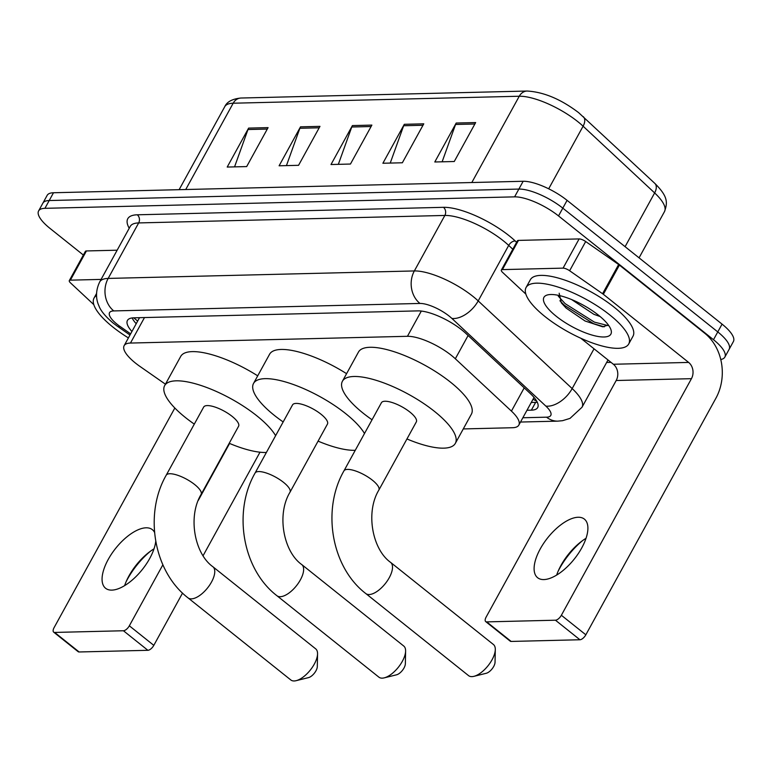 <?xml version="1.0" encoding="UTF-8"?>
<svg xmlns="http://www.w3.org/2000/svg" width="772" height="772" viewBox="0 0 772 772"><rect width="100%" height="100%" fill="white"/><g stroke="black" fill="none" stroke-linecap="round" stroke-linejoin="round"><path stroke-width="1.16" d="M463.268 428.933L512.483 427.727A35.145 11.155 -151.2 0 0 518.813 425.121A35.145 11.155 -151.2 0 0 511.431 411.109L455.326 358.768A35.145 11.155 -151.2 0 0 451.369 355.371A35.145 11.155 -151.2 0 0 407.442 336.303L130.468 343.058A35.145 11.155 -151.2 0 0 124.138 345.673A35.145 11.155 -151.2 0 0 140.022 366.468L165.44 384.195M526.977 410.27L531.358 410.164A35.145 11.155 -151.2 0 0 537.688 407.558A35.145 11.155 -151.2 0 0 530.306 393.546L465.786 333.35A35.145 11.155 -151.2 0 0 461.83 329.953A35.145 11.155 -151.2 0 0 417.903 310.884L133.778 317.823A35.145 11.155 -151.2 0 0 127.448 320.428A35.145 11.155 -151.2 0 0 131.925 331.506M83.366 255.04L49.939 228.348A35.145 11.155 28.8 0 1 38.6 210.939A35.145 11.155 28.8 0 1 44.93 208.324L514.586 196.86A35.145 11.155 28.8 0 1 558.523 215.928L713.492 339.709A35.145 11.155 28.8 0 1 724.84 357.118A35.145 11.155 28.8 0 1 720.758 359.511M610.999 362.358L606.638 362.464M38.6 210.939L47.16 195.355A35.145 11.155 28.8 0 1 53.49 192.749L523.155 181.275A35.145 11.155 28.8 0 1 567.082 200.353L722.061 324.134L717.777 331.921A35.145 11.155 28.8 0 1 729.115 349.33A35.145 11.155 28.8 0 0 717.777 331.921L562.798 208.141L717.777 331.921L713.492 339.709M523.155 181.275L518.871 189.072A35.145 11.155 28.8 0 1 562.798 208.141A35.145 11.155 28.8 0 0 518.871 189.072L49.215 200.537L518.871 189.072L514.586 196.86M42.885 203.142A35.145 11.155 28.8 0 1 49.215 200.537A35.145 11.155 28.8 0 0 42.885 203.142M136.21 323.719A35.145 11.155 28.8 0 1 132.137 317.939M537.273 402.26A35.145 11.155 28.8 0 1 535.643 402.376L531.261 402.482M234.553 166.877L247.976 129.542A9.37 7.807 -91.4 0 1 248.623 128.104L227.209 167.051L246.673 166.578L268.077 127.631L248.623 128.104M286.441 165.604L299.874 128.268A9.37 7.807 -91.4 0 1 300.511 126.84L279.107 165.787L298.561 165.314L319.975 126.367L300.511 126.84M442.134 161.802L455.557 124.475A9.37 7.807 -91.4 0 1 456.204 123.037L434.79 161.985L454.254 161.512L475.658 122.565L456.204 123.037M390.236 163.075L403.659 125.74A9.37 7.807 -91.4 0 1 404.306 124.311L382.893 163.249L402.357 162.776L423.77 123.829L404.306 124.311M338.339 164.34L351.762 127.004A9.37 7.807 -91.4 0 1 352.408 125.575L331.005 164.523L350.459 164.04L371.872 125.103L352.408 125.575M722.061 324.134A35.145 11.155 28.8 0 1 733.4 341.542L724.84 357.118M544.964 316.539A58.575 18.586 28.8 0 1 526.06 287.531A58.575 18.586 28.8 0 1 609.832 314.957A58.575 18.586 28.8 0 1 628.726 343.974A58.575 18.586 28.8 0 1 544.964 316.539M526.06 287.531L530.345 279.744A58.575 18.586 28.8 0 1 614.116 307.169A58.575 18.586 28.8 0 1 633.011 336.187L628.726 343.974M598.541 315.237A38.195 12.12 28.8 0 1 610.893 329.538A38.195 12.12 28.8 0 1 594.681 335.772A38.195 12.12 28.8 0 1 556.245 316.269A38.195 12.12 28.8 0 1 547.811 294.856A38.195 12.12 28.8 0 1 598.541 315.237M559.179 293.215L561.302 302.856L566.079 308.047L585.031 320.988L602.671 326.807L608.365 325.012M571.579 299.536L593.919 314.339L600.133 316.539M559.893 300.752L564.322 305.22L593.572 323.68L604.215 326.855M558.272 296.139L565.172 303.676L594.421 322.136L607.998 325.572M543.874 579.569A37.49 17.023 -51.4 0 0 578.315 553.553A37.49 17.023 -51.4 0 0 584.394 519.122A37.49 17.023 -51.4 0 0 578.131 517.259A37.49 17.023 -51.4 0 0 543.691 543.276A37.49 17.023 -51.4 0 0 537.601 577.707A37.49 17.023 -51.4 0 0 543.874 579.569M502.408 269.611A5.858 1.862 -151.2 0 0 501.356 270.046L517.414 240.835A5.858 1.862 28.8 0 1 518.466 240.401L502.408 269.611L563.068 268.135L579.125 238.924A5.858 1.862 28.8 0 1 585.687 241.54L618.642 264.526A5.858 1.862 28.8 0 1 619.405 265.085L704.691 333.214A46.86 39.015 -91.4 0 1 715.905 398.217L585.842 634.806A5.858 2.663 128.6 0 1 579.926 639.756L555.454 620.206A5.858 2.663 -51.4 0 0 561.369 615.265L691.442 378.676A11.715 9.756 88.6 0 0 688.634 362.425L603.347 294.296A5.858 1.862 -151.2 0 0 602.585 293.736L569.63 270.75A5.858 1.862 -151.2 0 0 563.068 268.135M518.466 240.401L579.125 238.924M582.667 540.535A46.86 21.278 -51.4 0 0 558.098 571.29M580.814 338.242L613.383 364.259A11.715 9.756 88.6 0 1 616.191 380.509L486.119 617.098A5.858 2.663 -51.4 0 0 485.713 621.595A5.858 2.663 -51.4 0 0 486.688 621.885L511.161 641.436L579.926 639.756M511.161 641.436A5.858 2.663 128.6 0 1 510.176 641.136L485.713 621.595M486.688 621.885L555.454 620.206M501.356 270.046A5.858 1.862 -151.2 0 0 502.582 272.381L525.848 294.093M556.66 575.072A37.49 17.023 128.6 0 1 558.967 569.36A37.49 17.023 128.6 0 1 580.978 541.799A37.49 17.023 128.6 0 1 586.044 538.296M378.878 677.15A19.918 9.042 -51.4 0 0 382.208 678.144A19.918 9.042 -51.4 0 0 384.215 677.855A19.918 9.042 -51.4 0 0 405.609 651.076A19.918 9.042 -51.4 0 0 403.737 646.029L301.784 564.593A19.918 9.042 128.6 0 1 298.552 582.879A19.918 9.042 128.6 0 1 280.255 596.708A19.918 9.042 128.6 0 1 276.926 595.714L378.878 677.15M301.784 564.593C283.498 551.7 276.434 514.548 289.983 492.237L327.444 424.089A19.918 6.321 -151.2 0 0 321.027 414.226A19.918 6.321 -151.2 0 0 292.54 404.895L255.069 473.053C232.681 511.971 242.572 569.418 276.926 595.714M283.17 421.937A64.433 20.448 28.8 0 1 274.321 415.365A64.433 20.448 28.8 0 1 253.525 383.452A64.433 20.448 28.8 0 1 345.673 413.618A64.433 20.448 28.8 0 1 364.49 433.507M253.525 383.452L269.582 354.242A64.433 20.448 28.8 0 1 346.58 373.677M355.255 450.308A64.433 20.448 28.8 0 1 318.083 441.13M405.609 651.076L405.358 663.775A8.203 3.725 128.6 0 1 396.547 674.805L384.215 677.855M468.565 675.635A19.918 9.042 -51.4 0 0 471.895 676.619A19.918 9.042 -51.4 0 0 473.902 676.34A19.918 9.042 -51.4 0 0 495.296 649.551A19.918 9.042 -51.4 0 0 493.424 644.504L390.651 562.421A19.918 9.042 128.6 0 1 387.419 580.718A19.918 9.042 128.6 0 1 369.122 594.537A19.918 9.042 128.6 0 1 365.793 593.543L468.565 675.635M390.651 562.421C372.374 549.529 365.31 512.386 378.849 490.075L416.32 421.917A19.918 6.321 -151.2 0 0 409.893 412.055A19.918 6.321 -151.2 0 0 381.416 402.723L343.945 470.881C321.548 509.8 331.439 567.256 365.793 593.543M372.046 419.765A64.433 20.448 28.8 0 1 363.187 413.194A64.433 20.448 28.8 0 1 342.401 381.281A64.433 20.448 28.8 0 1 434.549 411.447A64.433 20.448 28.8 0 1 455.335 443.369A64.433 20.448 28.8 0 1 406.95 438.959M342.401 381.281L358.459 352.071A64.433 20.448 28.8 0 1 450.607 382.246A64.433 20.448 28.8 0 1 471.393 414.159L455.335 443.369M495.296 649.551L495.045 662.251A8.203 3.725 128.6 0 1 486.235 673.281L473.902 676.34M290.822 679.968A19.918 9.042 -51.4 0 0 294.151 680.962A19.918 9.042 -51.4 0 0 296.158 680.672A19.918 9.042 -51.4 0 0 317.553 653.894A19.918 9.042 -51.4 0 0 315.68 648.847L212.908 566.754A19.918 9.042 128.6 0 1 209.675 585.051A19.918 9.042 128.6 0 1 191.379 598.869A19.918 9.042 128.6 0 1 188.05 597.885L290.822 679.968M212.908 566.754C194.631 553.871 187.567 516.719 201.106 494.408L238.577 426.26A19.918 6.321 -151.2 0 0 232.15 416.388A19.918 6.321 -151.2 0 0 203.673 407.066L166.202 475.224C143.804 514.142 153.696 571.589 188.05 597.885M194.303 424.108A64.433 20.448 28.8 0 1 185.444 417.536A64.433 20.448 28.8 0 1 164.658 385.614A64.433 20.448 28.8 0 1 256.806 415.79A64.433 20.448 28.8 0 1 275.614 435.678M164.658 385.614L180.716 356.413A64.433 20.448 28.8 0 1 257.713 375.839M266.379 452.479A64.433 20.448 28.8 0 1 229.207 443.292M317.553 653.894L317.302 666.593A8.203 3.725 128.6 0 1 308.491 677.623L296.158 680.672M154.535 532.362A37.49 17.023 -51.4 0 0 152.364 529.669A37.49 17.023 -51.4 0 0 146.091 527.807A37.49 17.023 -51.4 0 0 111.65 553.823A37.49 17.023 -51.4 0 0 105.571 588.254A37.49 17.023 -51.4 0 0 111.844 590.117A37.49 17.023 -51.4 0 0 139.134 573.278A37.49 17.023 -51.4 0 0 155.732 541.375M70.377 280.159A5.858 1.862 -151.2 0 0 69.316 280.593L85.374 251.382A5.858 1.862 28.8 0 1 86.435 250.948L70.377 280.159L101.093 279.406M86.435 250.948L117.151 250.205M150.636 551.083A46.86 21.278 -51.4 0 0 126.068 581.837M259.99 452.209L203.094 555.705M182.549 593.07L153.811 645.353A5.858 2.663 128.6 0 1 147.886 650.304L123.424 630.753A5.858 2.663 -51.4 0 0 129.339 625.812L162.873 564.805M174.839 408.012L54.088 627.646A5.858 2.663 -51.4 0 0 53.673 632.143A5.858 2.663 -51.4 0 0 54.658 632.432L79.13 651.973L147.886 650.304M79.13 651.973A5.858 2.663 128.6 0 1 78.146 651.684L53.673 632.143M54.658 632.432L123.424 630.753M198.288 500.401L229.583 443.456M69.316 280.593A5.858 1.862 -151.2 0 0 70.551 282.928L93.817 304.641M124.63 585.62A37.49 17.023 128.6 0 1 126.926 579.907A37.49 17.023 128.6 0 1 148.938 552.347A37.49 17.023 128.6 0 1 154.004 548.844M128.403 337.914A58.575 18.586 28.8 0 1 112.924 327.087A58.575 18.586 28.8 0 1 94.03 298.079A58.575 18.586 28.8 0 1 96.539 295.57M468.102 335.521L455.326 358.768M138.738 317.697A11.715 3.715 -151.2 0 0 139.105 318.44M536.646 401.054A35.145 29.268 -91.4 0 1 533.056 399.201M421.319 311.058L407.442 336.303M524.207 387.862L511.431 411.109M144.489 317.553L130.468 343.058M522.856 417.758L546.557 417.179A23.43 7.431 -151.2 0 0 545.852 406.101L451.881 318.431A23.43 7.431 -151.2 0 0 449.246 316.163A23.43 7.431 -151.2 0 0 419.958 303.444L113.773 310.923A23.43 7.431 -151.2 0 0 117.112 324.269A23.43 7.431 -151.2 0 0 120.142 326.527L130.642 333.851M120.142 326.527A23.43 7.083 -55.1 0 1 117.441 326.276L113.194 323.101C105.349 316.433 100.592 310.662 98.912 305.789C97.359 302.624 94.087 293.505 99.723 281.905A46.86 14.871 28.8 0 1 108.167 278.422L414.352 270.943A46.86 14.871 28.8 0 1 472.927 296.371A46.86 14.871 28.8 0 1 478.196 300.906L508.7 245.409A46.86 14.871 -151.2 0 0 503.431 240.874A46.86 14.871 -151.2 0 0 444.855 215.446L138.67 222.925A46.86 14.871 -151.2 0 0 130.236 226.408L130.265 226.341M129.214 228.251A52.718 16.733 28.8 0 1 137.271 214.799L443.456 207.321A5.858 4.873 -91.4 0 1 444.855 215.446L414.352 270.943A23.43 19.512 88.6 0 0 419.958 303.444M443.456 207.321A52.718 16.733 28.8 0 1 509.356 235.923A52.718 16.733 28.8 0 1 515.281 241.028L516.622 242.283M558.523 215.928L567.082 200.353M44.93 208.324L53.49 192.749M451.881 318.431A23.43 13.867 -47 0 0 478.196 300.906L572.168 388.577L594.035 348.799M545.852 406.101A23.43 13.867 -47 0 0 572.168 388.577A46.86 14.871 28.8 0 1 582.011 407.259L608.008 359.964M512.801 249.231L508.7 245.409A5.858 3.464 133 0 1 515.281 241.028M113.773 310.923A23.43 19.512 88.6 0 1 108.167 278.422L138.67 222.925A5.858 4.873 -91.4 0 0 137.271 214.799M546.557 417.179A23.43 19.512 88.6 0 0 557.838 421.136L562.527 420.692L570.006 418.395L582.011 407.259M535.643 402.376L531.358 410.164M625.088 246.683L654.637 192.932L583.101 126.203A46.86 14.871 -151.2 0 0 577.832 121.667A46.86 14.871 -151.2 0 0 519.257 96.239A11.715 9.756 -91.4 0 1 527.131 91.038C543.729 91.993 560.897 99.202 578.653 112.664L654.82 183.389C668.05 196.522 667.712 202.631 664.48 211.615A46.86 14.871 -151.2 0 0 654.637 192.932A11.715 6.929 -47 0 0 654.82 183.389M583.294 116.659A11.715 6.929 -47 0 1 583.101 126.203L548.689 188.802M471.817 182.53L519.257 96.239L233.183 103.216A46.86 14.871 -151.2 0 0 224.739 106.7C226.958 101.74 232.391 98.855 241.047 98.025A11.715 9.756 88.6 0 0 233.183 103.216L185.734 189.516M351.762 127.004L371.081 126.531M403.659 125.74L422.979 125.267M455.557 124.475L474.877 124.002M299.874 128.268L319.183 127.805M247.976 129.542L267.286 129.069M616.191 380.509L691.442 378.676M613.383 364.259L688.634 362.425M619.405 265.085L603.347 294.296M561.369 615.265L585.842 634.806M602.585 293.736L618.642 264.526M585.687 241.54L569.63 270.75M289.983 492.237A19.918 6.321 -151.2 0 0 283.556 482.375A19.918 6.321 -151.2 0 0 258.659 471.567A19.918 6.321 -151.2 0 0 255.069 473.053M378.849 490.075A19.918 6.321 -151.2 0 0 372.422 480.203A19.918 6.321 -151.2 0 0 347.535 469.395A19.918 6.321 -151.2 0 0 343.945 470.881M201.106 494.408A19.918 6.321 -151.2 0 0 194.679 484.546A19.918 6.321 -151.2 0 0 169.792 473.738A19.918 6.321 -151.2 0 0 166.202 475.224M129.339 625.812L153.811 645.353M133.759 317.823L137.657 321.075M534.041 397.426L518.813 425.121M139.529 317.678L124.138 345.673M99.723 281.905L130.236 226.408M520.502 422.043L557.838 421.136M117.441 326.276L129.995 335.029M241.047 98.025L527.131 91.038M224.739 106.7L179.123 189.68M664.48 211.615L639.062 257.838M94.03 298.079L96.529 293.524"/></g></svg>
